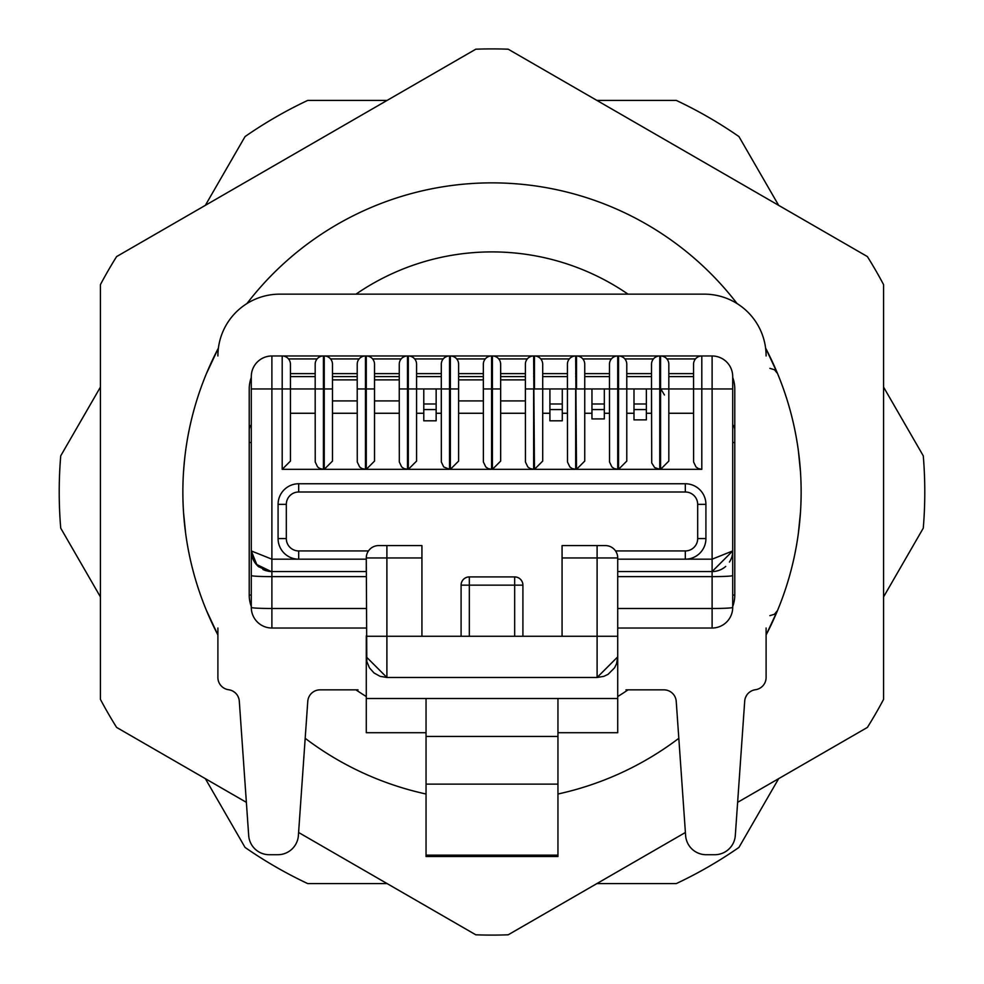 <?xml version="1.0" encoding="UTF-8"?>
<svg xmlns="http://www.w3.org/2000/svg" width="984" height="984" viewBox="0 0 984 984"><rect width="100%" height="100%" fill="white"/><g stroke="black" fill="none" stroke-linecap="round" stroke-linejoin="round"><path stroke-width="1.48" d="M357.217 379.886L357.217 400.906L332.481 400.906L332.481 379.886L357.217 379.886L357.217 376.589L332.481 376.589L332.481 379.886M399.258 379.886L399.258 400.906L374.523 400.906L374.523 379.886L399.258 379.886L399.258 376.589L374.523 376.589L374.523 379.886M436.146 388.951L441.299 388.951L441.299 376.589L416.576 376.589L416.576 388.951L436.146 388.951L436.146 420.808L423.784 420.808L423.784 409.565L436.146 409.565M423.784 388.951L423.784 409.565M416.576 388.951L416.576 364.228A8.241 8.241 94.7 0 0 408.323 355.974L408.323 388.951L416.576 388.951L416.576 461.09L408.323 469.331L449.54 469.331L443.71 466.92L441.349 462.013L441.299 388.951L441.299 413.268L436.146 413.268M483.341 379.886L483.341 400.906L458.618 400.906L458.618 379.886L483.341 379.886L483.341 376.589L458.618 376.589L458.618 379.886M525.382 379.886L525.382 400.906L500.659 400.906L500.659 379.886L525.382 379.886L525.382 376.589L500.659 376.589L500.659 379.886M562.282 388.951L567.424 388.951L567.424 376.589L542.701 376.589L542.701 388.951L562.282 388.951L562.282 420.808L549.908 420.808L549.908 409.565L562.282 409.565M549.908 388.951L549.908 409.565M542.701 388.951L542.701 364.228A8.241 8.241 94.7 0 0 534.46 355.974L534.46 388.951L542.701 388.951L542.701 461.09L534.46 469.331L575.677 469.331L572.098 468.519L569.847 466.92L567.485 462.013L567.424 388.951L567.424 413.268L562.282 413.268M604.324 388.951L609.477 388.951L609.477 376.589L584.742 376.589L584.742 388.951L604.324 388.951L604.324 418.926L591.95 418.926L591.95 409.565L604.324 409.565M591.95 388.951L591.95 409.565M584.742 388.951L584.742 364.228A8.241 8.241 94.7 0 0 576.501 355.974L576.501 388.951L584.742 388.951L584.742 461.09L576.501 469.331L617.718 469.331L614.139 468.519L611.888 466.92L609.527 462.013L609.477 388.951L609.477 413.268L604.324 413.268M626.783 364.228A8.241 8.241 94.7 0 0 618.542 355.974L617.718 355.974A8.241 8.241 -94.5 0 0 609.477 364.228L609.477 388.951L626.783 388.951L626.783 364.228A8.241 8.241 94.7 0 0 618.542 355.974L618.542 469.331L626.783 461.09L626.783 388.951L646.365 388.951L646.365 419.873L633.991 419.873L633.991 409.565L646.365 409.565M633.991 388.951L633.991 409.565M651.519 376.589L626.783 376.589L651.519 376.589L651.519 413.268L646.365 413.268M522.91 585.148A8.241 8.241 0 0 0 514.669 576.907L514.669 585.148L522.91 585.148L522.91 636.267L522.91 585.148A8.241 8.241 180 0 0 514.669 576.907L469.331 576.907A8.241 8.241 180 0 0 461.09 585.148L461.09 636.267L461.09 585.148L469.331 585.148L469.331 576.907A8.241 8.241 0 0 0 461.09 585.148M315.175 376.589L290.44 376.589L315.175 376.589L315.175 413.268L290.44 413.268M290.44 376.589L290.44 388.951L315.175 388.951L315.224 462.013L317.586 466.92L319.837 468.519L323.416 469.331L323.416 355.974A8.241 8.241 -94.5 0 0 315.175 364.228L315.175 388.951L332.481 388.951L332.481 364.228A8.241 8.241 94.7 0 0 324.24 355.974L323.416 355.974A8.241 8.241 -94.5 0 0 315.175 364.228M332.481 413.268L357.217 413.268M332.481 364.228A8.241 8.241 94.7 0 0 324.24 355.974L324.24 469.331L332.481 461.09L332.481 388.951M357.217 388.951L357.266 462.013L359.627 466.92L361.878 468.519L365.458 469.331L365.458 355.974A8.241 8.241 -94.5 0 0 357.217 364.228L357.217 388.951L374.523 388.951L374.523 364.228A8.241 8.241 94.7 0 0 366.282 355.974L365.458 355.974A8.241 8.241 -94.5 0 0 357.217 364.228M374.523 413.268L399.258 413.268M374.523 364.228A8.241 8.241 94.7 0 0 366.282 355.974L366.282 469.331L374.523 461.09L374.523 388.951M399.258 388.951L399.307 462.013L401.669 466.92L403.92 468.519L407.499 469.331L407.499 355.974A8.241 8.241 -94.5 0 0 399.258 364.228L399.258 388.951L408.323 388.951L408.323 469.331M416.576 364.228A8.241 8.241 94.7 0 0 408.323 355.974L407.499 355.974A8.241 8.241 -94.5 0 0 399.258 364.228M423.784 413.268L416.576 413.268M449.54 469.331L449.54 388.951L441.299 388.951L441.299 364.228A8.241 8.241 -94.5 0 1 449.54 355.974A8.241 8.241 -94.5 0 0 441.299 364.228M458.618 364.228A8.241 8.241 94.7 0 0 450.364 355.974L449.54 355.974L449.54 388.951L458.618 388.951L458.618 364.228A8.241 8.241 94.7 0 0 450.364 355.974L450.364 469.331L491.582 469.331L488.015 468.519L485.764 466.92L483.39 462.013L483.341 364.228A8.241 8.241 -94.5 0 1 491.582 355.974A8.241 8.241 -94.5 0 0 483.341 364.228M458.618 413.268L483.341 413.268M450.364 469.331L458.618 461.09L458.618 388.951M500.659 364.228A8.241 8.241 94.7 0 0 492.418 355.974L491.582 355.974L491.582 388.951L500.659 388.951L500.659 364.228A8.241 8.241 94.7 0 0 492.418 355.974L492.418 469.331L533.635 469.331L530.056 468.519L527.805 466.92L525.444 462.013L525.382 364.228A8.241 8.241 -94.5 0 1 533.635 355.974A8.241 8.241 -94.5 0 0 525.382 364.228M500.659 413.268L525.382 413.268M492.418 469.331L500.659 461.09L500.659 388.951M542.701 364.228A8.241 8.241 94.7 0 0 534.46 355.974L533.635 355.974L534.46 469.331M549.908 413.268L542.701 413.268M575.677 469.331L575.677 388.951L567.424 388.951L567.424 364.228A8.241 8.241 -94.5 0 1 575.677 355.974A8.241 8.241 -94.5 0 0 567.424 364.228M584.742 364.228A8.241 8.241 94.7 0 0 576.501 355.974L575.677 355.974L576.501 469.331M591.95 413.268L584.742 413.268M633.991 413.268L626.783 413.268M646.365 388.951L651.519 388.951L651.716 462.923L654.618 467.535L659.76 469.331L659.76 355.974A8.241 8.241 -94.5 0 0 651.519 364.228L651.519 388.951L668.825 388.951L668.825 364.228A8.241 8.241 94.7 0 0 660.584 355.974L659.76 355.974A8.241 8.241 -94.5 0 0 651.519 364.228M668.825 364.228A8.241 8.241 94.7 0 0 660.584 355.974L660.584 469.331L668.825 461.09L668.825 388.951L693.56 388.951L693.56 413.268L668.825 413.268M660.584 469.331L701.801 469.331L698.222 468.519L695.971 466.92L693.609 462.013L693.56 376.589L668.825 376.589L668.825 388.951M421.927 545.579L378.656 545.579L421.927 545.579L421.927 636.267L386.897 636.267L386.897 545.579M557.953 855.145L557.953 856.523L426.047 856.523L426.047 784.137L557.953 784.137L557.953 855.145L426.047 855.145M426.047 736.45L557.953 736.45L557.953 698.505L426.047 698.505L426.047 784.137M557.953 784.137L557.953 736.45M562.073 545.579L597.103 545.579L562.073 545.579L562.073 557.953L597.103 557.953L597.103 545.579L605.344 545.579A12.362 12.362 133.8 0 1 617.718 557.953L617.718 732.711L557.953 732.711M562.073 636.267L421.927 636.267L421.927 557.953L366.282 557.953L366.798 661.457L369.443 667.841L374.043 672.982L380.082 676.328L386.897 677.484L597.103 677.484L603.918 676.328L608.075 674.323L614.557 667.841L616.562 663.683L617.718 656.869L597.103 677.484L597.103 636.267L562.073 636.267L562.073 557.953M278.078 504.362L278.078 538.58L278.078 504.362L286.319 504.362A12.362 12.362 135 0 1 298.681 492L298.681 483.759A20.615 20.615 -45 0 0 278.078 504.362A20.615 20.615 0 0 1 298.681 483.759L685.319 483.759L298.681 483.759M697.681 504.362L697.681 538.58A12.362 12.362 -45 0 1 685.319 550.942L685.319 559.183L617.718 559.183L685.319 559.183A20.615 20.615 135 0 0 705.922 538.58L705.922 504.362A20.615 20.615 45 0 0 685.319 483.759L685.319 492A12.362 12.362 -135 0 1 697.681 504.362L705.922 504.362A20.615 20.615 0 0 0 685.319 483.759M693.56 376.589L668.825 376.589M660.584 376.589L659.76 376.589M618.542 376.589L617.718 376.589M609.477 376.589L584.742 376.589M576.501 376.589L575.677 376.589M567.424 376.589L542.701 376.589M534.46 376.589L533.635 376.589M525.382 376.589L500.659 376.589M492.418 376.589L491.582 376.589M483.341 376.589L458.618 376.589M450.364 376.589L449.54 376.589M441.299 376.589L416.576 376.589M408.323 376.589L407.499 376.589M399.258 376.589L374.523 376.589M366.282 376.589L365.458 376.589M357.217 376.589L332.481 376.589M324.24 376.589L323.416 376.589M725.712 566.427A20.615 20.615 0 0 1 712.109 571.556L732.711 550.942L712.109 559.183L685.319 559.183A20.615 20.615 0 0 0 705.922 538.58L705.922 504.362M384.83 355.974L282.199 355.974L282.199 469.331L290.44 461.09L290.44 364.228A8.241 8.241 94.7 0 0 282.199 355.974L271.892 355.974A20.615 20.615 0 0 0 251.289 376.589L251.289 388.951L290.44 388.951M282.199 469.331L323.416 469.331M324.24 469.331L365.458 469.331M366.282 469.331L407.499 469.331M618.542 469.331L659.76 469.331M366.282 628.026L271.892 628.026A20.615 20.615 0 0 1 251.289 607.411A20.615 1.082 0 0 0 271.892 608.493L271.892 571.556L366.282 571.556L271.892 571.556A20.615 20.615 0 0 1 268.177 571.212A20.615 20.615 0 0 0 271.892 571.556L271.892 559.183L251.289 550.942L256.762 564.533L271.129 571.519L267.857 571.15L258.325 566.452L256.566 564.718M298.681 559.183A20.615 20.615 -135 0 1 278.078 538.58A20.615 20.615 0 0 0 298.681 559.183L366.282 559.183L298.681 559.183L298.681 550.942A12.362 12.362 45 0 1 286.319 538.58L278.078 538.58A20.615 20.615 -135 0 0 298.681 559.183L271.892 559.183L271.892 355.974M378.656 545.579A12.362 12.362 -133.2 0 0 366.282 557.953M434.288 355.974L712.109 355.974A20.615 20.615 0 0 1 732.711 376.589L732.711 607.411A20.615 20.615 0 0 1 712.109 628.026L617.718 628.026M732.711 607.411A20.615 1.082 180 0 1 712.109 608.493L712.109 628.026M732.711 550.942A20.615 20.615 0 0 1 732.121 555.837M731.887 556.735A20.615 20.615 0 0 1 729.451 562.073M570.314 355.974L701.801 355.974A8.241 8.241 -94.5 0 0 693.56 364.228L693.56 388.951L701.801 388.951L701.801 355.974L619.772 355.974M251.289 607.411L251.289 388.951M251.289 550.942A20.615 20.615 0 0 0 258.927 566.956A20.615 20.615 0 0 1 251.289 550.942L251.289 595.049L249.223 595.049A32.976 32.976 0 0 0 251.289 606.525M262.913 569.49A20.615 20.615 0 0 0 266.59 570.855A20.615 20.615 0 0 1 262.913 569.49M366.282 571.556L366.282 561.335M366.282 656.869L366.282 636.267L386.897 636.267L386.897 677.484L366.282 656.869L366.282 732.711L426.047 732.711M366.282 698.505L426.047 698.505M617.718 656.476L617.718 635.861M366.282 656.476L366.282 635.861M617.718 698.505L557.953 698.505M617.718 571.556L712.109 571.556L617.718 571.556L617.718 561.335M732.711 606.525A32.976 32.976 0 0 0 734.777 595.049L734.777 430.168A8.241 8.241 0 0 0 732.711 424.719M732.711 377.475A32.976 32.976 0 0 1 734.777 388.951L734.777 430.168M251.289 377.475A32.976 32.976 0 0 0 249.223 388.951L249.223 430.168A8.241 8.241 0 0 1 251.289 424.719A8.241 8.241 0 0 0 249.223 430.168L249.223 595.049M766.106 628.026L766.106 677.484A12.362 12.362 0 0 1 755.392 689.735A12.362 12.362 0 0 0 744.704 701.125L744.925 699.501M358.041 689.846L320.108 689.846A12.362 12.362 0 0 0 307.771 701.346L298.386 835.551A20.615 20.615 0 0 1 277.832 854.715L269.259 854.715A20.615 20.615 0 0 1 248.694 835.551L239.297 701.125A12.362 12.362 0 0 0 228.608 689.735A12.362 12.362 0 0 1 217.894 677.484L217.894 628.026M734.777 388.951L734.777 442.542L732.711 442.542M282.199 355.974L512.197 355.974L282.199 355.974M251.289 442.542L249.223 442.542L249.223 388.951M625.959 689.846L663.893 689.846A12.362 12.362 0 0 1 676.229 701.346L685.614 835.551A20.615 20.615 0 0 0 706.168 854.715L714.741 854.715A20.615 20.615 0 0 0 735.306 835.551L744.704 701.125M766.106 355.974A61.832 61.832 0 0 0 704.273 294.154L625.959 294.154M358.041 294.154L279.727 294.154A61.832 61.832 0 0 0 217.894 355.974M279.727 294.154L704.273 294.154M486.121 294.154L470.782 294.154M660.584 388.496L664.434 394.99M366.282 696.549A240.096 240.096 0 0 1 355.974 689.846M355.974 294.154A240.096 240.096 0 0 1 628.026 294.154M628.026 689.846A240.096 240.096 0 0 1 617.718 696.549M798.381 450.783L800.447 471.385L798.381 450.783M800.447 512.615L798.381 533.217L800.447 512.615A309.136 309.136 0 0 0 765.601 348.09A309.136 309.136 0 0 1 766.106 634.951A309.136 309.136 0 0 0 798.381 533.217A309.136 309.136 0 0 1 766.106 634.951L770.017 627.177M218.411 348.053L206.505 373.428L218.411 348.078A309.136 309.136 0 0 0 213.934 356.921A309.136 309.136 0 0 1 218.399 348.09L213.983 356.823L218.411 348.078A309.136 309.136 0 0 0 217.894 634.951L206.505 610.572L217.894 634.963M737.065 303.564A309.136 309.136 0 0 0 246.935 303.564A309.136 309.136 0 0 1 737.065 303.564A309.136 309.136 0 0 0 246.935 303.564M765.589 348.053L777.495 373.428L769.992 356.774M770.017 356.823L765.589 348.078A309.136 309.136 0 0 1 800.447 471.385M766.106 634.963L777.495 610.572L769.992 627.226M678.812 738.308A309.136 309.136 0 0 1 557.953 794.014A309.136 309.136 0 0 0 678.812 738.308A309.136 309.136 0 0 1 557.953 794.014M426.047 794.014A309.136 309.136 0 0 1 305.188 738.308A309.136 309.136 0 0 0 426.047 794.014A309.136 309.136 0 0 1 305.188 738.308M185.619 533.217L183.553 512.615A309.136 309.136 0 0 0 184.082 519.441L185.619 533.217A309.136 309.136 0 0 0 217.894 634.951A309.136 309.136 0 0 1 185.619 533.217M184.082 464.559L185.053 455.235A309.136 309.136 0 0 0 184.488 460.364L183.553 471.385A309.136 309.136 0 0 0 185.226 530.118A309.136 309.136 0 0 1 184.082 519.454M206.505 373.428A309.136 309.136 0 0 0 185.619 450.783A309.136 309.136 0 0 1 206.505 373.428L206.505 373.428M737.631 802.341L867.384 727.422A443.095 443.095 0 0 0 883.571 699.378L883.571 284.622A443.095 443.095 0 0 0 867.384 256.578L508.199 49.2A443.095 443.095 0 0 0 475.801 49.2L116.616 256.578A443.095 443.095 0 0 0 100.43 284.622L100.43 699.378A443.095 443.095 0 0 0 116.616 727.422L246.369 802.341M685.393 832.489L508.199 934.8A443.095 443.095 0 0 1 475.801 934.8L298.607 832.489M883.571 387.081L923.275 455.85A432.788 432.788 0 0 1 923.275 528.15L883.571 596.919M778.651 778.651L738.947 847.421A432.788 432.788 0 0 1 676.328 883.571L596.919 883.571M387.081 883.571L307.672 883.571A432.788 432.788 0 0 1 245.053 847.421L205.348 778.651M100.43 596.919L60.725 528.15A432.788 432.788 0 0 1 60.725 455.85L100.43 387.081M205.348 205.348L245.053 136.579A432.788 432.788 0 0 1 307.672 100.43L387.081 100.43M596.919 100.43L676.328 100.43A432.788 432.788 0 0 1 738.947 136.579L778.651 205.348M423.784 403.993L436.146 403.993M549.908 403.993L562.282 403.993M591.95 403.993L604.324 403.993M633.991 403.993L646.365 403.993M469.331 636.267L469.331 585.148L514.669 585.148L514.669 636.267M617.718 469.331L617.718 355.974A8.241 8.241 -94.5 0 0 609.477 364.228M483.341 388.951L491.582 388.951L491.582 469.331M525.382 388.951L533.635 388.951L533.635 469.331M286.319 538.58L286.319 504.362M298.681 492L685.319 492M705.922 538.58L697.681 538.58M701.801 469.331L701.801 388.951L712.109 388.951L712.109 608.493L617.718 608.493M271.892 628.026L271.892 608.493L366.282 608.493M617.718 557.953L597.103 557.953L597.103 636.267L617.718 636.267M685.319 550.942L615.541 550.942M368.459 550.942L298.681 550.942M732.711 575.554A20.615 1.082 180 0 1 712.109 576.624L617.718 576.624M732.711 388.951L712.109 388.951L712.109 355.974M290.44 373.637L315.175 373.637M323.416 373.637L324.24 373.637M332.481 373.637L357.217 373.637M365.458 373.637L366.282 373.637M374.523 373.637L399.258 373.637M407.499 373.637L408.323 373.637M416.576 373.637L441.299 373.637M449.54 373.637L450.364 373.637M458.618 373.637L483.341 373.637M491.582 373.637L492.418 373.637M500.659 373.637L525.382 373.637M533.635 373.637L534.46 373.637M542.701 373.637L567.424 373.637M575.677 373.637L576.501 373.637M584.742 373.637L609.477 373.637M617.718 373.637L618.542 373.637M626.783 373.637L651.519 373.637M659.76 373.637L660.584 373.637M668.825 373.637L693.56 373.637M288.521 358.939L317.094 358.939M323.416 358.939L324.24 358.939M330.562 358.939L359.135 358.939M365.458 358.939L366.282 358.939M372.604 358.939L401.177 358.939M407.499 358.939L408.323 358.939M414.645 358.939L443.218 358.939M449.54 358.939L450.364 358.939M456.699 358.939L485.26 358.939M491.582 358.939L492.418 358.939M498.74 358.939L527.301 358.939M533.635 358.939L534.46 358.939M540.782 358.939L569.355 358.939M575.677 358.939L576.501 358.939M582.823 358.939L611.396 358.939M617.718 358.939L618.542 358.939M624.865 358.939L653.438 358.939M659.76 358.939L660.584 358.939M666.906 358.939L695.479 358.939M251.289 575.554A20.615 1.082 0 0 0 271.892 576.624L366.282 576.624M617.718 656.869L597.103 677.484M734.777 595.049L732.711 595.049M185.053 455.235A309.136 309.136 0 0 0 184.488 460.364M745.651 697.189L746.881 694.95M749.242 692.392L751.136 691.125M229.026 689.796L230.613 690.178M232.704 691.039L234.672 692.318M235.963 693.511L236.812 694.507M237.833 696.094L238.694 698.086M239.149 699.895L239.297 701.125M769.882 368.348L774.457 369.738L777.495 373.428L774.457 369.738L769.882 368.348L774.457 369.738L777.495 373.428M769.882 615.652L774.457 614.262L777.495 610.572L774.457 614.262L769.882 615.652L774.457 614.262"/></g></svg>
